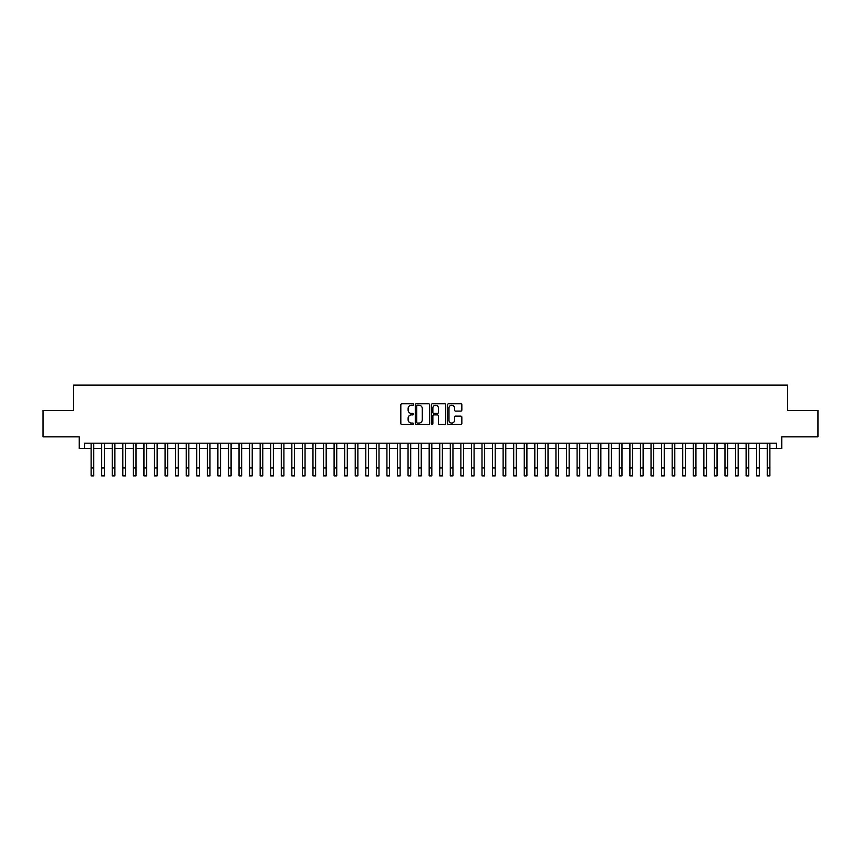 <?xml version="1.0" encoding="UTF-8"?>
<svg xmlns="http://www.w3.org/2000/svg" width="861" height="861" viewBox="0 0 861 861"><rect width="100%" height="100%" fill="white"/><g stroke="black" fill="none" stroke-linecap="round" stroke-linejoin="round"><path stroke-width="1.29" d="M413.592 404.509A0.721 0.721 0 0 0 412.871 403.777L401.85 403.777A1.033 1.033 0 0 0 400.817 404.821L400.817 423.483A1.033 1.033 0 0 0 401.85 424.516L412.871 424.516A0.721 0.721 0 0 0 413.592 423.795A0.721 0.721 0 0 0 412.871 423.074L411.45 423.074A3.315 3.315 0 0 1 408.125 419.748L408.125 418.198A3.315 3.315 0 0 1 411.45 414.873L412.871 414.873A0.721 0.721 0 0 0 413.592 414.152A0.721 0.721 0 0 0 412.871 413.431L411.45 413.431A3.315 3.315 0 0 1 408.125 410.105L408.125 408.555A3.315 3.315 0 0 1 411.45 405.23L412.871 405.23A0.721 0.721 0 0 0 413.592 404.509M460.807 411.095A1.033 1.033 0 0 0 461.84 410.051L461.84 404.821A1.033 1.033 0 0 0 460.807 403.777L448.57 403.777A1.033 1.033 0 0 0 447.537 404.821L447.537 423.483A1.033 1.033 0 0 0 448.57 424.516L460.807 424.516A1.033 1.033 0 0 0 461.84 423.483L461.84 417.154A1.033 1.033 0 0 0 460.807 416.121L455.566 416.121A1.033 1.033 0 0 0 454.533 417.154L454.533 420.297A2.777 2.777 0 0 1 451.756 423.074A2.777 2.777 0 0 1 448.979 420.297L448.979 408.006A2.777 2.777 0 0 1 451.756 405.23A2.777 2.777 0 0 1 454.533 408.006L454.533 410.051A1.033 1.033 0 0 0 455.566 411.095L460.807 411.095M84.518 448.484L84.518 443.2L776.482 443.2L776.482 448.484L781.766 448.484L781.766 436.861L817.95 436.861L817.95 410.449L787.578 410.449L787.578 385.104L73.422 385.104L73.422 410.449L43.05 410.449L43.05 436.861L79.234 436.861L79.234 448.484L91.115 448.484M429.596 404.821A1.033 1.033 0 0 0 428.552 403.777L416.315 403.777A1.033 1.033 0 0 0 415.282 404.821L415.282 423.483A1.033 1.033 0 0 0 416.315 424.516L428.552 424.516A1.033 1.033 0 0 0 429.596 423.483L429.596 404.821M432.448 403.777L444.685 403.777A1.033 1.033 0 0 1 445.718 404.821L445.718 423.483A1.033 1.033 0 0 1 444.685 424.516L439.444 424.516A1.033 1.033 0 0 1 438.41 423.483L438.41 415.917A1.033 1.033 0 0 0 437.366 414.873L433.901 414.873A1.033 1.033 0 0 0 432.857 415.917L432.857 423.795A0.721 0.721 0 0 1 432.136 424.516A0.721 0.721 0 0 1 431.404 423.795L431.404 404.821A1.033 1.033 0 0 1 432.448 403.777M93.763 448.484L101.684 448.484M104.321 448.484L112.242 448.484M114.89 448.484L122.811 448.484M125.448 448.484L133.38 448.484M136.016 448.484L143.938 448.484M146.585 448.484L154.506 448.484M157.143 448.484L165.064 448.484M167.712 448.484L175.633 448.484M178.27 448.484L186.202 448.484M188.839 448.484L196.76 448.484M199.408 448.484L207.329 448.484M209.966 448.484L217.887 448.484M220.534 448.484L228.456 448.484M231.092 448.484L239.024 448.484M241.661 448.484L249.582 448.484M252.23 448.484L260.151 448.484M262.788 448.484L270.709 448.484M273.357 448.484L281.278 448.484M283.915 448.484L291.847 448.484M294.484 448.484L302.405 448.484M305.052 448.484L312.974 448.484M315.61 448.484L323.532 448.484M326.179 448.484L334.1 448.484M336.737 448.484L344.669 448.484M347.306 448.484L355.227 448.484M357.875 448.484L365.796 448.484M368.433 448.484L376.354 448.484M379.001 448.484L386.923 448.484M389.559 448.484L397.491 448.484M400.128 448.484L408.049 448.484M410.697 448.484L418.618 448.484M421.255 448.484L429.176 448.484M431.824 448.484L439.745 448.484M442.382 448.484L450.303 448.484M452.951 448.484L460.872 448.484M463.509 448.484L471.441 448.484M474.077 448.484L481.999 448.484M484.646 448.484L492.567 448.484M495.204 448.484L503.125 448.484M505.773 448.484L513.694 448.484M516.331 448.484L524.263 448.484M526.9 448.484L534.821 448.484M537.468 448.484L545.39 448.484M548.026 448.484L555.948 448.484M558.595 448.484L566.516 448.484M569.153 448.484L577.085 448.484M579.722 448.484L587.643 448.484M590.291 448.484L598.212 448.484M600.849 448.484L608.77 448.484M611.418 448.484L619.339 448.484M621.976 448.484L629.908 448.484M632.544 448.484L640.466 448.484M643.113 448.484L651.034 448.484M653.671 448.484L661.592 448.484M664.24 448.484L672.161 448.484M674.798 448.484L682.73 448.484M685.367 448.484L693.288 448.484M695.936 448.484L703.857 448.484M706.494 448.484L714.415 448.484M717.062 448.484L724.984 448.484M727.62 448.484L735.552 448.484M738.189 448.484L746.11 448.484M748.758 448.484L756.679 448.484M759.316 448.484L767.237 448.484M769.885 448.484L776.482 448.484M417.456 405.23A0.721 0.721 0 0 0 416.735 405.961L416.735 422.342A0.721 0.721 0 0 0 417.456 423.074L418.963 423.074A3.315 3.315 0 0 0 422.277 419.748L422.277 408.555A3.315 3.315 0 0 0 418.963 405.23L417.456 405.23M438.41 408.06A2.777 2.777 0 0 0 435.634 405.283A2.777 2.777 0 0 0 432.857 408.06L432.857 412.387A1.033 1.033 0 0 0 433.901 413.431L437.366 413.431A1.033 1.033 0 0 0 438.41 412.387L438.41 408.06M91.115 467.975L93.763 467.975L93.763 475.896L91.115 475.896L91.115 443.2M93.763 467.975L93.763 443.2M101.684 467.975L104.321 467.975L104.321 475.896L101.684 475.896L101.684 443.2M104.321 467.975L104.321 443.2M112.242 467.975L114.89 467.975L114.89 475.896L112.242 475.896L112.242 443.2M114.89 467.975L114.89 443.2M122.811 467.975L125.448 467.975L125.448 475.896L122.811 475.896L122.811 443.2M125.448 467.975L125.448 443.2M133.38 467.975L136.016 467.975L136.016 475.896L133.38 475.896L133.38 443.2M136.016 467.975L136.016 443.2M143.938 467.975L146.585 467.975L146.585 475.896L143.938 475.896L143.938 443.2M146.585 467.975L146.585 443.2M154.506 467.975L157.143 467.975L157.143 475.896L154.506 475.896L154.506 443.2M157.143 467.975L157.143 443.2M165.064 467.975L167.712 467.975L167.712 475.896L165.064 475.896L165.064 443.2M167.712 467.975L167.712 443.2M175.633 467.975L178.27 467.975L178.27 475.896L175.633 475.896L175.633 443.2M178.27 467.975L178.27 443.2M186.202 467.975L188.839 467.975L188.839 475.896L186.202 475.896L186.202 443.2M188.839 467.975L188.839 443.2M196.76 467.975L199.408 467.975L199.408 475.896L196.76 475.896L196.76 443.2M199.408 467.975L199.408 443.2M207.329 467.975L209.966 467.975L209.966 475.896L207.329 475.896L207.329 443.2M209.966 467.975L209.966 443.2M217.887 467.975L220.534 467.975L220.534 475.896L217.887 475.896L217.887 443.2M220.534 467.975L220.534 443.2M228.456 467.975L231.092 467.975L231.092 475.896L228.456 475.896L228.456 443.2M231.092 467.975L231.092 443.2M239.024 467.975L241.661 467.975L241.661 475.896L239.024 475.896L239.024 443.2M241.661 467.975L241.661 443.2M249.582 467.975L252.23 467.975L252.23 475.896L249.582 475.896L249.582 443.2M252.23 467.975L252.23 443.2M260.151 467.975L262.788 467.975L262.788 475.896L260.151 475.896L260.151 443.2M262.788 467.975L262.788 443.2M270.709 467.975L273.357 467.975L273.357 475.896L270.709 475.896L270.709 443.2M273.357 467.975L273.357 443.2M281.278 467.975L283.915 467.975L283.915 475.896L281.278 475.896L281.278 443.2M283.915 467.975L283.915 443.2M291.847 467.975L294.484 467.975L294.484 475.896L291.847 475.896L291.847 443.2M294.484 467.975L294.484 443.2M302.405 467.975L305.052 467.975L305.052 475.896L302.405 475.896L302.405 443.2M305.052 467.975L305.052 443.2M312.974 467.975L315.61 467.975L315.61 475.896L312.974 475.896L312.974 443.2M315.61 467.975L315.61 443.2M323.532 467.975L326.179 467.975L326.179 475.896L323.532 475.896L323.532 443.2M326.179 467.975L326.179 443.2M334.1 467.975L336.737 467.975L336.737 475.896L334.1 475.896L334.1 443.2M336.737 467.975L336.737 443.2M344.669 467.975L347.306 467.975L347.306 475.896L344.669 475.896L344.669 443.2M347.306 467.975L347.306 443.2M355.227 467.975L357.875 467.975L357.875 475.896L355.227 475.896L355.227 443.2M357.875 467.975L357.875 443.2M365.796 467.975L368.433 467.975L368.433 475.896L365.796 475.896L365.796 443.2M368.433 467.975L368.433 443.2M376.354 467.975L379.001 467.975L379.001 475.896L376.354 475.896L376.354 443.2M379.001 467.975L379.001 443.2M386.923 467.975L389.559 467.975L389.559 475.896L386.923 475.896L386.923 443.2M389.559 467.975L389.559 443.2M397.491 467.975L400.128 467.975L400.128 475.896L397.491 475.896L397.491 443.2M400.128 467.975L400.128 443.2M408.049 467.975L410.697 467.975L410.697 475.896L408.049 475.896L408.049 443.2M410.697 467.975L410.697 443.2M418.618 467.975L421.255 467.975L421.255 475.896L418.618 475.896L418.618 443.2M421.255 467.975L421.255 443.2M429.176 467.975L431.824 467.975L431.824 475.896L429.176 475.896L429.176 443.2M431.824 467.975L431.824 443.2M439.745 467.975L442.382 467.975L442.382 475.896L439.745 475.896L439.745 443.2M442.382 467.975L442.382 443.2M450.303 467.975L452.951 467.975L452.951 475.896L450.303 475.896L450.303 443.2M452.951 467.975L452.951 443.2M460.872 467.975L463.509 467.975L463.509 475.896L460.872 475.896L460.872 443.2M463.509 467.975L463.509 443.2M471.441 467.975L474.077 467.975L474.077 475.896L471.441 475.896L471.441 443.2M474.077 467.975L474.077 443.2M481.999 467.975L484.646 467.975L484.646 475.896L481.999 475.896L481.999 443.2M484.646 467.975L484.646 443.2M492.567 467.975L495.204 467.975L495.204 475.896L492.567 475.896L492.567 443.2M495.204 467.975L495.204 443.2M503.125 467.975L505.773 467.975L505.773 475.896L503.125 475.896L503.125 443.2M505.773 467.975L505.773 443.2M513.694 467.975L516.331 467.975L516.331 475.896L513.694 475.896L513.694 443.2M516.331 467.975L516.331 443.2M524.263 467.975L526.9 467.975L526.9 475.896L524.263 475.896L524.263 443.2M526.9 467.975L526.9 443.2M534.821 467.975L537.468 467.975L537.468 475.896L534.821 475.896L534.821 443.2M537.468 467.975L537.468 443.2M545.39 467.975L548.026 467.975L548.026 475.896L545.39 475.896L545.39 443.2M548.026 467.975L548.026 443.2M555.948 467.975L558.595 467.975L558.595 475.896L555.948 475.896L555.948 443.2M558.595 467.975L558.595 443.2M566.516 467.975L569.153 467.975L569.153 475.896L566.516 475.896L566.516 443.2M569.153 467.975L569.153 443.2M577.085 467.975L579.722 467.975L579.722 475.896L577.085 475.896L577.085 443.2M579.722 467.975L579.722 443.2M587.643 467.975L590.291 467.975L590.291 475.896L587.643 475.896L587.643 443.2M590.291 467.975L590.291 443.2M598.212 467.975L600.849 467.975L600.849 475.896L598.212 475.896L598.212 443.2M600.849 467.975L600.849 443.2M608.77 467.975L611.418 467.975L611.418 475.896L608.77 475.896L608.77 443.2M611.418 467.975L611.418 443.2M619.339 467.975L621.976 467.975L621.976 475.896L619.339 475.896L619.339 443.2M621.976 467.975L621.976 443.2M629.908 467.975L632.544 467.975L632.544 475.896L629.908 475.896L629.908 443.2M632.544 467.975L632.544 443.2M640.466 467.975L643.113 467.975L643.113 475.896L640.466 475.896L640.466 443.2M643.113 467.975L643.113 443.2M651.034 467.975L653.671 467.975L653.671 475.896L651.034 475.896L651.034 443.2M653.671 467.975L653.671 443.2M661.592 467.975L664.24 467.975L664.24 475.896L661.592 475.896L661.592 443.2M664.24 467.975L664.24 443.2M672.161 467.975L674.798 467.975L674.798 475.896L672.161 475.896L672.161 443.2M674.798 467.975L674.798 443.2M682.73 467.975L685.367 467.975L685.367 475.896L682.73 475.896L682.73 443.2M685.367 467.975L685.367 443.2M693.288 467.975L695.936 467.975L695.936 475.896L693.288 475.896L693.288 443.2M695.936 467.975L695.936 443.2M703.857 467.975L706.494 467.975L706.494 475.896L703.857 475.896L703.857 443.2M706.494 467.975L706.494 443.2M714.415 467.975L717.062 467.975L717.062 475.896L714.415 475.896L714.415 443.2M717.062 467.975L717.062 443.2M724.984 467.975L727.62 467.975L727.62 475.896L724.984 475.896L724.984 443.2M727.62 467.975L727.62 443.2M735.552 467.975L738.189 467.975L738.189 475.896L735.552 475.896L735.552 443.2M738.189 467.975L738.189 443.2M746.11 467.975L748.758 467.975L748.758 475.896L746.11 475.896L746.11 443.2M748.758 467.975L748.758 443.2M756.679 467.975L759.316 467.975L759.316 475.896L756.679 475.896L756.679 443.2M759.316 467.975L759.316 443.2M767.237 467.975L769.885 467.975L769.885 475.896L767.237 475.896L767.237 443.2M769.885 467.975L769.885 443.2"/></g></svg>
